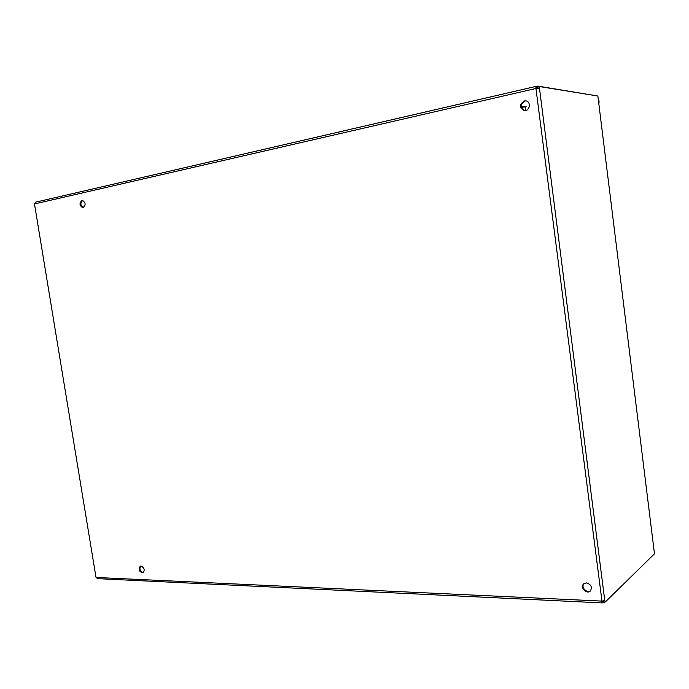 <?xml version="1.0" encoding="UTF-8"?>
<svg xmlns="http://www.w3.org/2000/svg" width="689" height="689" viewBox="0 0 689 689"><rect width="100%" height="100%" fill="white"/><g stroke="black" fill="none" stroke-linecap="round" stroke-linejoin="round"><path stroke-width="1.03" d="M82.783 200.387C80.122 202.919 80.294 205.339 83.283 207.665M81.982 200.396L82.335 200.353C85.867 202.695 86.039 205.158 82.835 207.733C79.416 205.701 79.132 203.255 81.982 200.396M140.685 566.065C139.135 569.312 140.031 571.482 143.372 572.568M141.047 566.039C144.389 567.788 145.035 570.044 142.985 572.809C139.118 571.904 138.205 569.691 140.255 566.186L141.047 566.039M526.051 100.904L524.923 101.007C520.031 104.332 519.885 107.57 524.501 110.714M524.277 100.921L525.741 100.852C531.452 101.369 529.798 111.592 524.165 110.688C519.248 107.717 519.282 104.461 524.277 100.921M584.005 583.6C580.56 587.028 586.856 593.823 590.628 590.714M586.425 582.903C591.153 584.401 592.462 587.097 590.361 590.99C586.58 594.762 579.587 587.183 583.721 583.824L586.425 582.903M597.94 96.598L597.863 96.012L539.444 86.547L539.478 88.313L536.636 88.709M601.678 601.962L602.599 601.273L602.789 602.806L601.678 601.962L601.91 601.178L604.821 600.481L605.286 601.997L654.481 553.81L654.386 553.043M604.77 600.481L539.478 88.313L537.928 88.717L537.902 86.9L539.444 86.547M605.286 601.997L603.745 601.928L603.547 600.696M537.92 86.96L538.014 87.736L535.861 87.813L536.49 86.28L537.808 86.082L537.911 86.9M601.971 601.118L535.87 87.813M536.275 86.349L35.639 202.161L34.476 203.953L536.111 88.459L536.972 88.735M536.714 86.254L536.748 88.562M34.476 203.953L95.969 577.167L97.45 578.648M596.373 95.771L537.808 86.082M602.091 601.084L603.676 601.118M603.753 601.928L603.848 602.668L604.572 601.962M603.848 602.668L602.789 602.806M96.098 577.46L602.022 601.101M603.659 601.135L603.745 601.867M598.879 100.482L598.948 104.254M521.177 107.398L525.259 106.924L525.724 110.567M654.481 553.81L597.863 96.012M602.134 601.247L602.599 601.273M598.595 101.869L599.301 101.972M521.16 107.295L525.802 106.717L525.294 107.174L526.06 106.571M521.125 107.114L526.103 106.614M521.099 106.984L525.337 106.692M97.45 578.657L602.341 602.918M536.49 86.28L35.639 202.161M598.956 100.611L598.336 99.836"/></g></svg>
